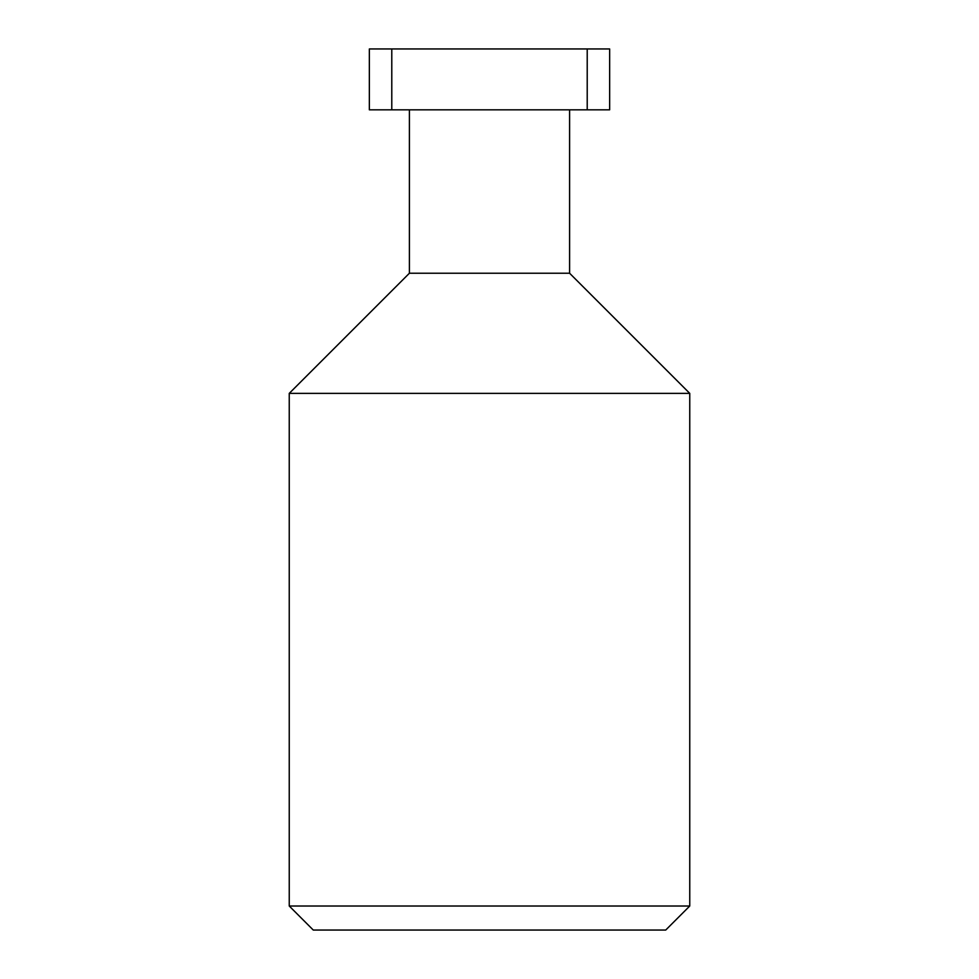 <?xml version="1.0" encoding="UTF-8"?>
<svg xmlns="http://www.w3.org/2000/svg" width="979" height="979" viewBox="0 0 979 979"><rect width="100%" height="100%" fill="white"/><g stroke="black" fill="none" stroke-linecap="round" stroke-linejoin="round"><path stroke-width="1.47" d="M289.246 393.374L409.406 273.227L569.594 273.227L689.754 393.374L289.246 393.374L289.246 906.016L689.754 906.016L665.72 930.05L313.28 930.05L289.246 906.016M689.754 393.374L689.754 906.016M569.594 273.227L569.594 109.832M409.406 273.227L409.406 109.832M391.784 48.95L391.784 109.832L369.352 109.832L369.352 48.95L609.648 48.95L609.648 109.832L587.216 109.832L587.216 48.95M391.784 109.832L587.216 109.832"/></g></svg>
